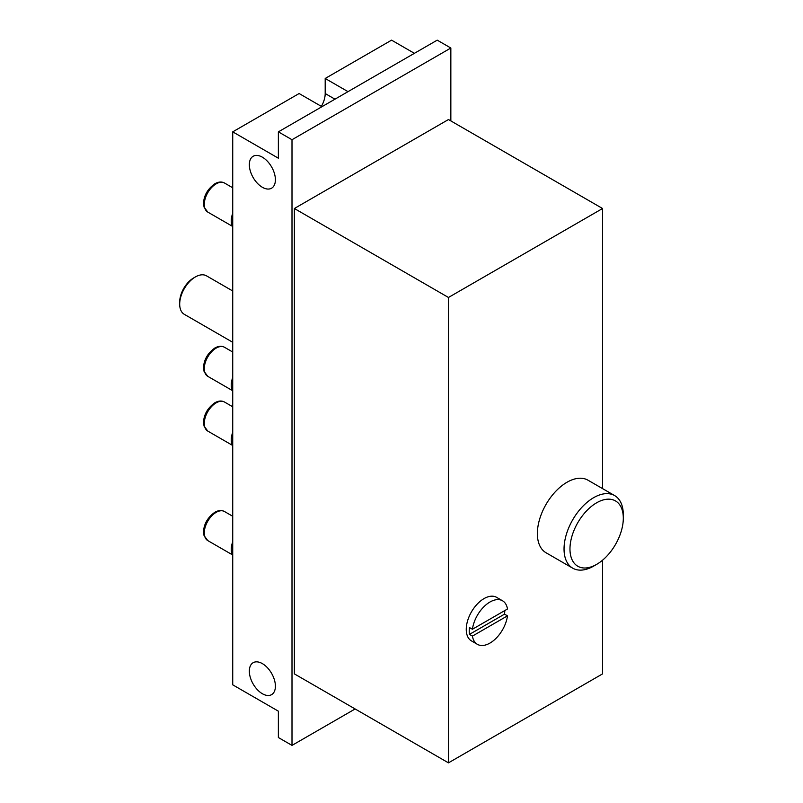 <?xml version="1.0" encoding="UTF-8"?>
<svg xmlns="http://www.w3.org/2000/svg" width="803" height="803" viewBox="0 0 803 803"><rect width="100%" height="100%" fill="white"/><g stroke="black" fill="none" stroke-linecap="round" stroke-linejoin="round"><path stroke-width="1.2" d="M262.37 693.732A18.439 10.65 -120 0 0 271.585 694.645A18.439 10.65 -120 0 0 271.585 673.346A18.439 10.65 -120 0 0 253.146 662.706A18.439 10.65 -120 0 0 250.325 677.481A18.439 10.65 -120 0 0 262.37 693.732M262.37 187.29A18.439 10.65 -120 0 0 271.585 188.203A18.439 10.65 -120 0 0 271.585 166.914A18.439 10.65 -120 0 0 253.146 156.264A18.439 10.65 -120 0 0 250.325 171.039A18.439 10.65 -120 0 0 262.37 187.29M321.371 106.377A18.439 10.65 120 0 0 325.195 93.529L325.195 78.473L391.573 40.15L414.388 53.329M292.001 745.395L292.001 139.722L278.37 131.853L278.37 158.201L232.729 131.853L232.729 684.829L278.37 711.177L278.37 737.525L292.001 745.395L355.127 708.959M232.729 131.853L299.117 93.529L321.933 106.709M278.37 131.853L437.213 40.15L450.844 48.019L292.001 139.722M348.01 91.652L325.195 78.473M472.425 636.096L507.486 615.851A25.144 14.514 120 0 1 495.361 638.987A25.144 14.514 120 0 1 477.383 644.327A25.144 14.514 120 0 1 472.425 636.096L469.464 634.39L504.525 614.144L507.486 615.851M294.37 208.509L294.37 673.878L448.465 762.85L448.465 297.471L294.37 208.509L448.465 119.537L602.571 208.509L602.571 488.615M450.844 120.902L450.844 48.019M469.464 634.39A25.144 14.514 120 0 1 469.464 627.544L472.425 629.251L507.486 609.005A25.144 14.514 120 0 0 502.527 600.774L496.605 597.352A25.144 14.514 120 0 0 478.628 602.692A25.144 14.514 120 0 0 466.503 625.828A25.144 14.514 120 0 0 466.252 629.401A25.144 14.514 120 0 0 471.461 640.904L477.383 644.327M572.72 568.173L546.05 552.765A41.907 24.2 -60 0 1 539.626 519.19A41.907 24.2 -60 0 1 567.008 482.252A41.907 24.2 -60 0 1 587.967 480.184L614.636 495.581A41.907 24.2 120 0 0 593.678 497.659A41.907 24.2 120 0 0 566.296 534.587A41.907 24.2 120 0 0 572.72 568.173A41.907 24.2 120 0 0 593.678 566.095L596.639 564.379A37.721 21.781 120 0 0 623.309 518.186A37.721 21.781 120 0 0 596.639 502.788A37.721 21.781 120 0 0 569.969 548.981A37.721 21.781 120 0 0 596.639 564.379M448.465 762.85L602.571 673.878L602.571 560.193M448.465 297.471L602.571 208.509M623.309 518.186L623.309 514.763A41.907 24.2 120 0 0 614.636 495.581M502.527 600.774A25.144 14.514 120 0 0 484.55 606.114A25.144 14.514 120 0 0 472.425 629.251M504.525 614.144A25.144 14.514 120 0 0 504.776 610.581M232.729 213.257A18.017 10.409 120 0 0 232.729 227.028M232.729 377.5A18.017 10.409 120 0 0 232.729 391.282M232.729 432.255A18.017 10.409 120 0 0 232.729 446.026M232.729 541.754A18.017 10.409 120 0 0 232.729 555.525M232.729 290.987L206.501 275.841A22.213 12.828 120 0 0 195.39 276.945L193.613 277.968A19.694 11.372 120 0 0 179.691 302.099L179.691 304.146A22.213 12.828 120 0 0 184.288 314.314L232.729 342.289M193.613 277.968L195.39 276.945A22.213 12.828 120 0 0 179.691 304.146M334.971 99.181L325.195 93.529M216.137 183.867A16.763 9.676 120 0 0 205.187 198.642A16.763 9.676 120 0 0 207.756 212.072L204.022 207.013L203.571 202.527C204.203 194.948 207.977 188.685 214.883 183.746C218.526 181.729 221.738 181.498 224.519 183.034A16.763 9.676 120 0 0 216.137 183.867M216.137 348.121A16.763 9.676 120 0 0 205.187 362.896A16.763 9.676 120 0 0 207.756 376.326L204.022 371.267L203.571 366.78C204.203 359.202 207.977 352.939 214.883 347.99C218.526 345.983 221.738 345.752 224.519 347.287A16.763 9.676 120 0 0 216.137 348.121M216.137 402.865A16.763 9.676 120 0 0 205.187 417.64A16.763 9.676 120 0 0 207.756 431.07L204.022 426.012L203.571 421.525C204.203 413.946 207.977 407.683 214.883 402.745C218.526 400.737 221.738 400.496 224.519 402.042A16.763 9.676 120 0 0 216.137 402.865M216.137 512.374A16.763 9.676 120 0 0 205.187 527.139A16.763 9.676 120 0 0 207.756 540.58L204.022 535.511L203.571 531.024C204.203 523.446 207.977 517.192 214.883 512.244C218.526 510.236 221.738 509.995 224.519 511.541A16.763 9.676 120 0 0 216.137 512.374M207.756 212.072L232.308 226.245M224.519 183.034L232.729 187.782M207.756 376.326L232.308 390.499M224.519 347.287L232.729 352.035M207.756 431.07L232.308 445.253M224.519 402.042L232.729 406.78M207.756 540.58L232.308 554.753M224.519 511.541L232.729 516.279"/></g></svg>
